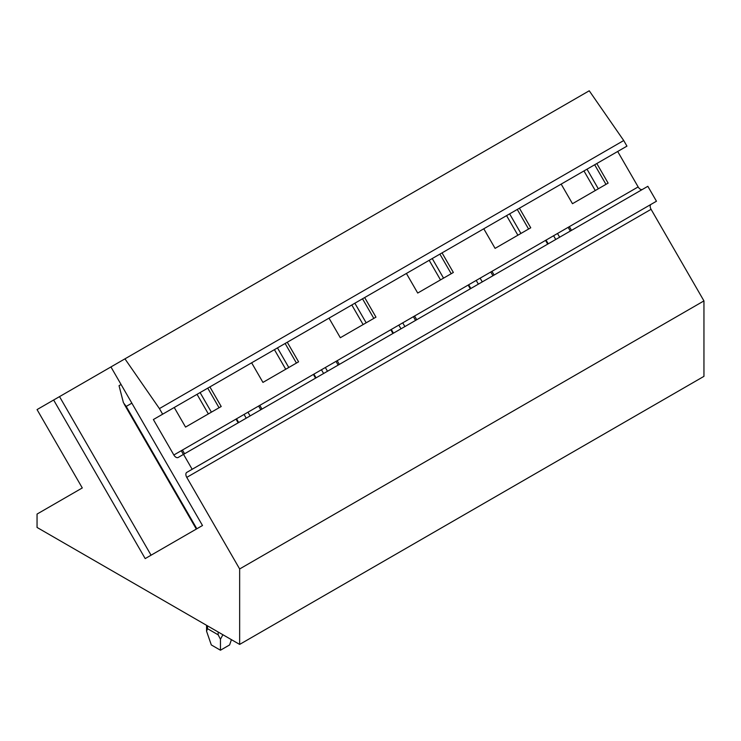 <?xml version="1.0" encoding="UTF-8"?>
<svg xmlns="http://www.w3.org/2000/svg" width="741" height="741" viewBox="0 0 741 741"><rect width="100%" height="100%" fill="white"/><g stroke="black" fill="none" stroke-linecap="round" stroke-linejoin="round"><path stroke-width="1.11" d="M642.447 189.418A4.307 2.492 60 0 1 638.149 186.927L617.679 151.479L596.811 163.529L608.12 183.12L572.478 203.701L561.169 184.111L519.432 208.202L530.741 227.793L495.09 248.374L483.78 228.784L442.044 252.885L453.353 272.475L417.711 293.047L406.401 273.457L364.665 297.558L375.974 317.148L340.323 337.729L329.013 318.139L287.276 342.24L298.586 361.821L262.944 382.402L251.634 362.812L209.898 386.913L221.207 406.503L185.556 427.085L174.246 407.494L153.378 419.545L162.64 414.191L159.417 408.597L124.942 358.848L110.937 366.934L202.497 525.508L145.19 558.594L53.639 400.01L37.05 409.588L82.288 487.948L37.05 514.069L37.05 527.444L239.649 644.411L239.649 568.958L186.769 477.38A4.307 2.492 60 0 1 186.769 472.397L192.16 469.294L183.536 454.363L178.155 457.475A4.307 2.492 60 0 1 173.848 454.993L153.378 419.545M219.049 407.745L207.739 388.154M211.398 412.163L200.089 392.573M208.351 413.923L197.041 394.332M285.73 369.25L274.42 349.659M363.118 324.567L351.808 304.977M440.497 279.894L429.187 260.304M517.885 235.221L506.575 215.631M595.264 190.539L583.954 170.949M162.64 414.191L626.942 146.134L623.718 140.531L589.243 90.782L124.942 358.848M288.777 367.49L277.467 347.9M366.165 322.807L354.856 303.217M443.544 278.134L432.235 258.544M520.932 233.461L509.623 213.871M598.311 188.779L587.002 169.189M605.971 184.361L594.662 164.771M528.583 229.034L517.274 209.453M451.204 273.716L439.895 254.126M373.816 318.389L362.506 298.799M296.437 363.071L285.128 343.481M623.718 140.531L159.417 408.597M151.071 555.204L59.521 396.62L53.639 400.01M110.946 366.934L59.521 396.62M239.649 568.958L703.95 300.902L703.95 376.354L239.649 644.411M703.95 300.902L651.07 209.314A4.307 2.492 60 0 1 651.07 204.34L186.769 472.397M183.536 454.363L647.838 186.306L656.461 201.228L192.16 469.294M206.563 631.212L211.315 644.939L220.457 650.218L220.457 639.233L218.169 634.824L207.508 628.674L206.563 631.212L206.563 625.311M231.424 639.659L229.599 644.939L220.457 650.218M222.893 634.741L220.457 639.233M196.837 528.778L126.202 406.429L123.414 402.696L119.042 385.69L121.089 384.505M126.202 406.429L131.861 403.16M638.149 186.927L173.848 454.993M651.07 209.314L186.769 477.38M548.21 243.826L546.061 240.093M568.162 227.33L570.32 231.062M557.501 233.489L559.659 237.222M553.601 235.74L555.75 239.473M470.831 288.499L468.673 284.766M490.783 272.012L492.932 275.735M480.112 278.162L482.271 281.895M476.213 280.413L478.371 284.146M393.443 333.181L391.294 329.449M413.395 316.685L415.553 320.418M402.733 322.844L404.892 326.577M398.834 325.095L400.983 328.828M316.064 377.854L313.906 374.122M336.016 361.358L338.165 365.091M325.345 367.517L327.503 371.25M321.446 369.768L323.604 373.501M238.676 422.527L236.527 418.804M258.628 406.04L260.786 409.773M247.966 412.2L250.125 415.923M244.067 414.451L246.216 418.183M207.508 628.674L207.508 625.858M181.249 450.713L183.398 454.446M218.169 632.008L218.169 634.824M547.701 244.122L545.543 240.39M569.347 226.644L571.496 230.377M470.313 288.795L468.164 285.063M491.959 271.326L494.117 275.059M392.934 333.478L390.776 329.745M414.58 315.999L416.729 319.732M315.546 378.151L313.397 374.418M337.192 360.682L339.35 364.415M238.167 422.833L236.009 419.1M259.813 405.355L261.962 409.088M196.328 529.074L124.21 404.16M182.425 450.037L184.583 453.761"/></g></svg>
